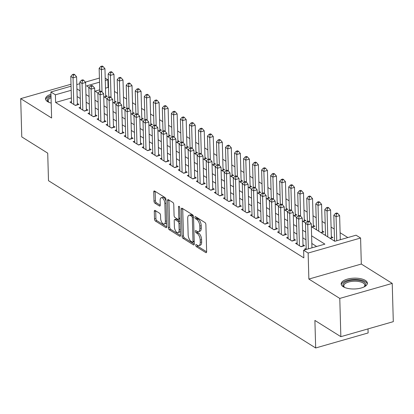 <?xml version="1.0" encoding="UTF-8"?>
<svg xmlns="http://www.w3.org/2000/svg" width="414" height="414" viewBox="0 0 414 414"><rect width="100%" height="100%" fill="white"/><g stroke="black" fill="none" stroke-linecap="round" stroke-linejoin="round"><path stroke-width="0.62" d="M195.734 245.264A1.154 0.554 -106 0 0 196.386 246.703L205.799 252.597A1.651 0.792 -106 0 0 206.208 252.68A1.651 0.792 -106 0 0 206.643 251.65L205.887 224.611A1.651 0.792 -106 0 0 204.961 222.556L195.548 216.662A1.154 0.554 -106 0 0 195.258 216.6A1.154 0.554 -106 0 0 194.953 217.324A1.154 0.554 -106 0 0 195.605 218.763L196.821 219.523A5.278 2.536 -106 0 1 199.791 226.106L199.853 228.362A5.278 2.536 -106 0 1 198.472 231.664A5.278 2.536 -106 0 1 197.152 231.39L195.936 230.629A1.154 0.554 -106 0 0 195.646 230.572A1.154 0.554 -106 0 0 195.346 231.291A1.154 0.554 -106 0 0 195.993 232.73L197.214 233.496A5.278 2.536 -106 0 1 200.185 240.079L200.247 242.33A5.278 2.536 -106 0 1 198.865 245.631A5.278 2.536 -106 0 1 197.545 245.362L196.324 244.602A1.154 0.554 -106 0 0 196.039 244.539A1.154 0.554 -106 0 0 195.734 245.264M197.178 245.135A1.154 0.554 -106 0 0 197.804 246.294L206.643 251.831M196.402 217.195A1.154 0.554 -106 0 0 197.023 218.359L198.239 219.12L196.821 219.523M196.79 231.162A1.154 0.554 -106 0 0 197.411 232.326L198.632 233.087L197.214 233.496M50.953 94.273A13.113 5.418 -1.6 0 0 45.55 98.842A13.113 5.418 -1.6 0 0 47.605 101.642A13.113 5.418 -1.6 0 0 51.201 103.107M343.216 286.726A13.113 5.418 -1.6 0 0 358.012 288.667A13.113 5.418 -1.6 0 0 367.378 283.197A13.113 5.418 -1.6 0 0 365.329 280.397A13.113 5.418 -1.6 0 0 350.534 278.456A13.113 5.418 -1.6 0 0 341.162 283.926A13.113 5.418 -1.6 0 0 343.216 286.726M155.131 210.472A1.651 0.792 -106 0 0 154.722 210.384A1.651 0.792 -106 0 0 154.287 211.419L154.5 219.001A1.651 0.792 -106 0 0 155.431 221.06L165.885 227.607A1.651 0.792 -106 0 0 166.299 227.69A1.651 0.792 -106 0 0 166.728 226.66L165.973 199.62A1.651 0.792 -106 0 0 165.046 197.561L154.593 191.02A1.651 0.792 -106 0 0 154.179 190.932A1.651 0.792 -106 0 0 153.744 191.967L154.003 201.126A1.651 0.792 -106 0 0 154.929 203.186L159.406 205.986A1.651 0.792 -106 0 0 159.814 206.068A1.651 0.792 -106 0 0 160.249 205.039L160.12 200.495A4.414 2.122 -106 0 1 161.274 197.737A4.414 2.122 -106 0 1 164.86 203.46L165.357 221.262A4.414 2.122 -106 0 1 164.203 224.021A4.414 2.122 -106 0 1 160.616 218.297L160.534 215.327A1.651 0.792 -106 0 0 159.607 213.272L155.131 210.472M71.389 97.942L55.616 102.46L55.404 94.806L50.891 91.98L71.063 86.205M340.851 336.675L339.78 298.422L392.229 283.399L393.3 321.657L340.851 336.675L314.899 320.431L315.67 347.977L48.49 180.695L47.719 153.149L21.771 136.899L20.7 98.641L51.615 118L50.891 91.98M392.229 283.399L361.318 264.039L308.865 279.062L339.78 298.422M308.865 279.062L308.14 253.047L303.628 250.222L324.892 244.131L311.613 235.82M55.616 102.46L303.84 257.875L303.628 250.222M182.056 236.254A1.651 0.792 -106 0 0 182.983 238.314L193.436 244.855A1.651 0.792 -106 0 0 193.85 244.943A1.651 0.792 -106 0 0 194.285 243.908L193.529 216.874A1.651 0.792 -106 0 0 192.598 214.814L182.144 208.268A1.651 0.792 -106 0 0 181.73 208.185A1.651 0.792 -106 0 0 181.301 209.215L182.056 236.254L183.474 235.851A1.651 0.792 -106 0 0 184.401 237.905L194.28 244.089M179.66 236.234L169.207 229.687A1.651 0.792 -106 0 1 168.281 227.628L167.525 200.593A1.651 0.792 -106 0 1 167.955 199.558A1.651 0.792 -106 0 1 168.369 199.641L172.84 202.446A1.651 0.792 -106 0 1 173.771 204.5L174.077 215.466A1.651 0.792 -106 0 0 175.003 217.526L177.973 219.384A1.651 0.792 -106 0 0 178.382 219.467A1.651 0.792 -106 0 0 178.817 218.437L178.496 207.021A1.154 0.554 -106 0 1 178.801 206.296A1.154 0.554 -106 0 1 179.738 207.797L180.504 235.287A1.651 0.792 -106 0 1 180.074 236.316A1.651 0.792 -106 0 1 179.66 236.234L180.38 236.027M71.011 84.233L20.7 98.641M104.519 97.104L107.267 96.317L105.689 95.329M113.545 102.755L116.293 101.968L114.714 100.98M122.57 108.406L125.318 107.619L123.739 106.631M131.595 114.057L134.343 113.27L132.765 112.282M140.625 119.708L143.373 118.921L141.79 117.933M149.651 125.359L152.399 124.573L150.82 123.584M158.676 131.01L161.424 130.224L159.845 129.235M167.701 136.661L170.449 135.875L168.871 134.886M176.731 142.312L179.474 141.526L177.896 140.537M185.757 147.964L188.505 147.177L186.921 146.189M194.782 153.615L197.53 152.828L195.951 151.84M203.807 159.266L206.555 158.479L204.977 157.491M212.832 164.917L215.58 164.13L214.002 163.142M221.863 170.568L224.611 169.781L223.027 168.793M230.888 176.224L233.636 175.432L232.057 174.444M239.913 181.875L242.661 181.089L241.083 180.095M248.938 187.526L251.686 186.74L250.108 185.746M257.969 193.178L260.711 192.391L259.133 191.403M266.994 198.829L269.742 198.042L268.158 197.054M276.019 204.48L278.767 203.693L277.189 202.705M285.044 210.131L287.792 209.344L286.214 208.356M294.069 215.782L296.817 214.995L295.239 214.007M303.1 221.433L305.848 220.646L304.264 219.658M312.125 227.084L314.873 226.298L313.294 225.309M321.15 232.735L323.898 231.949L322.32 230.96M330.175 238.386L332.923 237.6L331.345 236.611M306.179 248.555L304.642 248.995L305.667 249.637M297.154 242.904L295.612 243.344L301.03 246.734L304.575 245.719L302.991 244.731M288.128 237.253L286.586 237.693L292.005 241.083L295.544 240.068L293.966 239.08M279.098 231.602L277.561 232.042L282.974 235.431L286.519 234.417L284.941 233.429M270.073 225.951L268.536 226.391L273.949 229.78L277.494 228.766L275.915 227.778M261.048 220.3L259.506 220.74L264.924 224.129L268.469 223.115L266.89 222.127M252.022 214.649L250.48 215.089L255.899 218.478L259.443 217.464L257.86 216.475M242.992 208.998L241.455 209.437L246.873 212.827L250.413 211.813L248.835 210.824M233.967 203.341L232.43 203.786L237.843 207.176L241.388 206.162L239.809 205.173M224.942 197.69L223.405 198.135L228.818 201.525L232.363 200.511L230.784 199.522M215.917 192.039L214.374 192.484L219.793 195.874L223.337 194.859L221.754 193.871M206.891 186.388L205.349 186.833L210.767 190.223L214.307 189.208L212.729 188.215M197.861 180.737L196.324 181.177L201.737 184.572L205.282 183.557L203.704 182.564M188.836 175.086L187.299 175.526L192.712 178.92L196.257 177.901L194.678 176.913M179.811 169.435L178.268 169.875L183.687 173.269L187.231 172.25L185.653 171.261M170.785 163.784L169.243 164.223L174.661 167.618L178.206 166.599L176.623 165.61M161.76 158.132L160.218 158.572L165.636 161.962L169.176 160.948L167.598 159.959M152.73 152.481L151.193 152.921L156.606 156.311L160.151 155.297L158.572 154.308M143.705 146.83L142.168 147.27L147.581 150.66L151.126 149.645L149.547 148.657M134.679 141.179L133.137 141.619L138.555 145.009L142.1 143.994L140.517 143.006M125.654 135.528L124.112 135.968L129.53 139.358L133.07 138.343L131.492 137.355M116.624 129.877L115.087 130.317L120.5 133.706L124.045 132.692L122.466 131.704M107.599 124.226L106.062 124.666L111.475 128.055L115.02 127.041L113.441 126.053M98.573 118.575L97.031 119.015L102.449 122.404L105.994 121.39L104.416 120.402M89.548 112.924L88.006 113.364L93.424 116.753L96.969 115.739L95.386 114.75M80.523 107.267L78.981 107.712L84.399 111.102L87.939 110.088L86.36 109.099M316.653 246.49L311.825 243.473M305.936 239.784L302.8 237.817M296.905 234.133L293.774 232.166M287.88 228.476L284.749 226.515M278.855 222.825L275.719 220.864M269.83 217.174L266.694 215.213M260.804 211.523L257.668 209.562M251.774 205.872L248.643 203.911M242.749 200.221L239.618 198.259M233.724 194.57L230.588 192.608M224.698 188.919L221.562 186.957M215.668 183.267L212.537 181.306M206.643 177.616L203.512 175.655M197.618 171.965L194.482 170.004M188.593 166.314L185.456 164.353M179.567 160.663L176.431 158.702M170.537 155.012L167.406 153.051M161.512 149.361L158.381 147.394M152.487 143.71L149.351 141.743M143.461 138.059L140.325 136.092M134.436 132.402L131.3 130.441M125.406 126.751L122.275 124.79M116.381 121.1L113.25 119.139M107.355 115.449L104.219 113.488M98.33 109.798L95.194 107.837M89.3 104.147L86.169 102.186M80.275 98.496L77.144 96.534M71.493 101.616L69.956 102.061L75.369 105.451L78.914 104.437L77.335 103.448M347.838 237.558L340.106 232.72M334.212 229.03L331.076 227.069M325.187 223.379L322.051 221.418M316.161 217.728L313.025 215.761M307.131 212.077L304 210.11M298.106 206.42L294.975 204.459M289.081 200.769L285.945 198.808M280.055 195.118L276.919 193.157M271.03 189.467L267.894 187.506M262 183.816L258.869 181.855M252.975 178.165L249.839 176.204M243.949 172.514L240.813 170.552M234.924 166.863L231.788 164.901M225.894 161.212L222.763 159.25M216.869 155.56L213.738 153.599M207.844 149.909L204.707 147.948M198.818 144.258L195.682 142.297M189.793 138.607L186.657 136.646M180.763 132.956L177.632 130.995M171.738 127.305L168.607 125.338M162.712 121.654L159.576 119.687M153.687 116.003L150.551 114.036M144.657 110.347L141.526 108.385M135.632 104.695L132.501 102.734M126.606 99.044L123.47 97.083M117.581 93.393L114.445 91.432M108.556 87.742L108.064 87.437L105.487 88.177M99.743 89.822L95.039 91.168M334.533 240.436L333.787 240.648M325.502 234.785L324.762 234.997M316.477 229.133L315.737 229.346M315.67 347.977L368.118 332.954L368.005 328.902M105.208 78.127L107.852 79.788L105.275 80.523M108.064 87.437L107.852 79.788M311.354 226.603L334.812 241.29L356.076 235.199L360.589 238.024L308.14 253.047M361.318 264.039L360.589 238.024M76.807 84.559L79.861 83.685M85.32 82.122L99.417 78.086M71.177 90.288L55.404 94.806M305.718 232.13L302.587 230.168M296.693 226.479L293.562 224.517M287.668 220.828L284.532 218.866M278.643 215.176L275.507 213.215M269.612 209.525L266.481 207.564M260.587 203.874L257.456 201.913M251.562 198.223L248.426 196.262M242.537 192.572L239.401 190.606M233.512 186.921L230.375 184.954M224.481 181.265L221.35 179.303M215.456 175.614L212.325 173.652M206.431 169.963L203.295 168.001M197.406 164.311L194.269 162.35M188.38 158.66L185.244 156.699M179.35 153.009L176.219 151.048M170.325 147.358L167.194 145.397M161.3 141.707L158.164 139.746M152.274 136.056L149.138 134.095M143.244 130.405L140.113 128.443M134.219 124.754L131.088 122.792M125.194 119.103L122.058 117.141M116.168 113.452L113.032 111.49M107.143 107.8L104.007 105.839M98.113 102.149L94.982 100.183M89.088 96.498L85.957 94.532M80.062 90.847L76.926 88.881M99.531 82.169L86.588 85.874L89.093 87.447M94.723 90.971L98.118 93.098M103.748 96.622L107.148 98.749M112.774 102.274L116.174 104.4M121.804 107.925L125.199 110.052M130.829 113.576L134.224 115.703M139.854 119.227L143.254 121.354M148.88 124.878L152.28 127.005M157.91 130.529L161.305 132.656M166.935 136.18L170.33 138.307M175.96 141.831L179.355 143.958M184.986 147.482L188.386 149.609M194.011 153.133L197.411 155.26M203.041 158.785L206.436 160.911M212.066 164.436L215.461 166.563M221.092 170.087L224.492 172.214M230.117 175.743L233.517 177.87M239.147 181.394L242.542 183.521M248.172 187.045L251.567 189.172M257.197 192.696L260.592 194.823M266.223 198.347L269.623 200.474M275.248 203.998L278.648 206.125M284.278 209.65L287.673 211.777M293.303 215.301L296.698 217.428M302.329 220.952L305.729 223.079M198.865 245.631L200.283 245.228A5.278 2.536 -106 0 0 201.665 241.926L200.247 242.33M198.632 233.087A5.278 2.536 -106 0 1 201.597 239.67L201.665 241.926M198.472 231.664L199.89 231.255A5.278 2.536 -106 0 0 201.271 227.954L199.853 228.362M198.239 219.12A5.278 2.536 -106 0 1 201.209 225.702L201.271 227.954M182.719 208.63A1.651 0.792 -106 0 0 182.719 208.811L183.474 235.851M192.406 242.143A1.154 0.554 -106 0 0 192.696 242.206A1.154 0.554 -106 0 0 192.996 241.481L192.334 217.748A1.154 0.554 -106 0 0 191.682 216.31L190.399 215.503A5.278 2.536 -106 0 0 189.079 215.233A5.278 2.536 -106 0 0 187.697 218.535L188.153 234.759A5.278 2.536 -106 0 0 191.118 241.341L192.406 242.143M192.696 242.206L194.109 241.797A1.154 0.554 -106 0 0 194.223 241.735M193.457 216.299A1.154 0.554 -106 0 0 193.1 215.901L191.682 216.31M189.079 215.233L190.497 214.83A5.278 2.536 -106 0 1 191.817 215.099L193.1 215.901M180.504 235.468L170.625 229.278L169.207 229.687M168.943 200.003A1.651 0.792 -106 0 0 168.943 200.185L169.699 227.224A1.651 0.792 -106 0 0 170.625 229.278M178.382 219.467L179.8 219.063A1.651 0.792 -106 0 0 180.049 218.871M174.392 226.846A4.414 2.122 -106 0 0 177.979 232.575A4.414 2.122 -106 0 0 179.133 229.811L178.957 223.544A1.651 0.792 -106 0 0 178.03 221.485L175.065 219.627A1.651 0.792 -106 0 0 174.651 219.544A1.651 0.792 -106 0 0 174.216 220.574L174.392 226.846M177.979 232.575L179.397 232.166A4.414 2.122 -106 0 0 180.385 230.94M180.137 222.023A1.651 0.792 -106 0 0 179.448 221.081L178.03 221.485M174.651 219.544L176.069 219.135A1.651 0.792 -106 0 1 176.478 219.223L179.448 221.081M164.203 224.021L165.621 223.617A4.414 2.122 -106 0 0 166.609 222.39M166.019 201.256A4.414 2.122 -106 0 0 162.692 197.328L161.274 197.737M155.167 191.377A1.651 0.792 -106 0 0 155.162 191.558L155.421 200.723A1.651 0.792 -106 0 0 156.347 202.777L160.249 205.22M155.711 210.829A1.651 0.792 -106 0 0 155.705 211.011L155.918 218.597A1.651 0.792 -106 0 0 156.849 220.652L166.728 226.841M340.298 239.716L339.625 215.637L336.085 216.651L333.829 215.239L334.548 241.124M336.758 240.736L336.085 216.651L336.416 213.934L337.829 213.526L336.929 212.962L335.511 213.365L336.416 213.934M333.829 215.239L335.511 213.365M337.829 213.526L339.625 215.637M311.949 247.836L311.276 223.757L307.731 224.771L308.404 248.855M308.063 222.054L309.481 221.645L308.575 221.081L307.162 221.485L308.063 222.054L307.731 224.771L305.475 223.358L306.205 249.482M311.276 223.757L309.481 221.645M307.162 221.485L305.475 223.358M344.624 287.456A11.349 4.689 178.4 0 1 344.257 287.192A11.349 4.689 178.4 0 1 348.624 280.858A11.349 4.689 178.4 0 1 363.875 282.043A11.349 4.689 178.4 0 1 364.475 286.628A11.349 4.689 178.4 0 1 364.123 286.907M364.092 286.923A10.505 4.342 -1.6 0 0 364.832 285.256A10.505 4.342 -1.6 0 0 363.187 283.016A10.505 4.342 -1.6 0 0 351.331 281.458A10.505 4.342 -1.6 0 0 343.827 285.846A10.505 4.342 -1.6 0 0 344.655 287.466M367.27 283.963A13.031 5.382 -1.6 0 0 365.293 281.639A13.031 5.382 -1.6 0 0 351.129 279.636A13.031 5.382 -1.6 0 0 341.317 284.687M49.012 102.372A11.349 4.689 178.4 0 1 48.645 102.108A11.349 4.689 178.4 0 1 48.635 97.766A11.349 4.689 178.4 0 1 51.015 96.431M51.046 97.678A10.505 4.342 -1.6 0 0 49.401 98.677A10.505 4.342 -1.6 0 0 48.21 100.762A10.505 4.342 -1.6 0 0 49.038 102.382M50.989 95.541A13.031 5.382 -1.6 0 0 47.144 97.481A13.031 5.382 -1.6 0 0 45.706 99.603M331.391 238.04A1.682 0.807 74 0 1 331.381 237.838L330.6 209.986L327.055 211L324.799 209.587L325.523 235.473M327.779 236.886L327.055 211L327.386 208.283L328.804 207.875L327.904 207.31L326.486 207.714L327.386 208.283M324.799 209.587L326.486 207.714M328.804 207.875L330.6 209.986M322.366 232.389A1.682 0.807 74 0 1 322.351 232.187L321.574 204.335L318.03 205.349L315.773 203.936L316.498 229.822M318.754 231.235L318.03 205.349L318.361 202.627L319.779 202.223L318.878 201.659L317.46 202.063L318.361 202.627M315.773 203.936L317.46 202.063M319.779 202.223L321.574 204.335M313.341 226.737A1.682 0.807 74 0 1 313.326 226.53L312.549 198.679L309.004 199.698L306.748 198.285L307.395 221.418M309.62 221.811L309.004 199.698L309.336 196.976L310.754 196.572L309.848 196.008L308.43 196.412L309.336 196.976M306.748 198.285L308.43 196.412M310.754 196.572L312.549 198.679M304.311 221.086A1.682 0.807 74 0 1 304.3 220.879L303.524 193.027L299.979 194.047L297.723 192.634L298.37 215.766M300.595 216.16L299.979 194.047L300.31 191.325L301.728 190.921L300.823 190.357L299.405 190.761L300.31 191.325M297.723 192.634L299.405 190.761M301.728 190.921L303.524 193.027M300.802 246.594L303.027 245.957L302.251 218.106L298.706 219.12L299.451 245.745M299.037 216.403L300.455 215.994L299.55 215.43L298.132 215.834L299.037 216.403L298.706 219.12L296.45 217.707L297.195 244.332M302.251 218.106L300.455 215.994M298.132 215.834L296.45 217.707M291.777 240.943L294.002 240.306L293.221 212.454L289.681 213.469L290.421 240.094M290.012 210.752L291.425 210.343L290.524 209.779L289.107 210.183L290.012 210.752L289.681 213.469L287.425 212.056L288.165 238.681M293.221 212.454L291.425 210.343M289.107 210.183L287.425 212.056M282.746 235.292L284.977 234.655L284.195 206.803L280.651 207.818L281.396 234.443M280.982 205.096L282.4 204.692L281.499 204.128L280.081 204.532L280.982 205.096L280.651 207.818L278.394 206.405L279.139 233.03M284.195 206.803L282.4 204.692M280.081 204.532L278.394 206.405M273.721 229.641L275.947 228.999L275.17 201.147L271.625 202.167L272.371 228.792M271.957 199.444L273.375 199.041L272.474 198.477L271.056 198.88L271.957 199.444L271.625 202.167L269.369 200.754L270.114 227.379M275.17 201.147L273.375 199.041M271.056 198.88L269.369 200.754M295.286 215.435A1.682 0.807 74 0 1 295.275 215.228L294.494 187.376L290.954 188.391L288.698 186.978L289.339 210.115M291.57 210.509L290.954 188.391L291.28 185.674L292.698 185.27L291.798 184.706L290.38 185.11L291.28 185.674M288.698 186.978L290.38 185.11M292.698 185.27L294.494 187.376M264.696 223.99L266.921 223.348L266.145 195.496L262.6 196.515L263.345 223.141M262.931 193.793L264.349 193.39L263.444 192.826L262.026 193.229L262.931 193.793L262.6 196.515L260.344 195.103L261.089 221.728M266.145 195.496L264.349 193.39M262.026 193.229L260.344 195.103M286.26 209.784A1.682 0.807 74 0 1 286.245 209.577L285.469 181.725L281.924 182.74L279.667 181.327L280.314 204.464M282.545 204.858L281.924 182.74L282.255 180.023L283.673 179.619L282.772 179.055L281.354 179.459L282.255 180.023M279.667 181.327L281.354 179.459M283.673 179.619L285.469 181.725M255.671 218.338L257.896 217.697L257.12 189.845L253.575 190.859L254.315 217.49M253.906 188.142L255.324 187.739L254.419 187.175L253.001 187.578L253.906 188.142L253.575 190.859L251.319 189.446L252.059 216.077M257.12 189.845L255.324 187.739M253.001 187.578L251.319 189.446M277.235 204.133A1.682 0.807 74 0 1 277.22 203.926L276.443 176.074L272.898 177.088L270.642 175.676L271.289 198.813M273.519 199.206L272.898 177.088L273.23 174.372L274.648 173.968L273.747 173.404L272.329 173.808L273.23 174.372M270.642 175.676L272.329 173.808M274.648 173.968L276.443 176.074M246.646 212.682L248.871 212.046L248.089 184.194L244.55 185.208L245.29 211.839M244.876 182.491L246.294 182.088L245.393 181.523L243.975 181.927L244.876 182.491L244.55 185.208L242.288 183.795L243.034 210.426M248.089 184.194L246.294 182.088M243.975 181.927L242.288 183.795M268.21 198.482A1.682 0.807 74 0 1 268.194 198.275L267.418 170.423L263.873 171.437L261.617 170.025L262.264 193.162M264.489 193.555L263.873 171.437L264.204 168.721L265.622 168.317L264.717 167.748L263.299 168.156L264.204 168.721M261.617 170.025L263.299 168.156M265.622 168.317L267.418 170.423M237.615 207.031L239.841 206.395L239.064 178.543L235.519 179.557L236.265 206.188M235.851 176.84L237.269 176.436L236.368 175.872L234.95 176.276L235.851 176.84L235.519 179.557L233.263 178.144L234.008 204.775M239.064 178.543L237.269 176.436M234.95 176.276L233.263 178.144M259.18 192.826A1.682 0.807 74 0 1 259.169 192.624L258.393 164.772L254.848 165.786L252.592 164.374L253.239 187.511M255.464 187.904L254.848 165.786L255.179 163.069L256.597 162.666L255.692 162.097L254.274 162.505L255.179 163.069M252.592 164.374L254.274 162.505M256.597 162.666L258.393 164.772M228.59 201.38L230.815 200.743L230.039 172.892L226.494 173.906L227.239 200.536M226.825 171.189L228.243 170.785L227.343 170.216L225.925 170.625L226.825 171.189L226.494 173.906L224.238 172.493L224.983 199.124M230.039 172.892L228.243 170.785M225.925 170.625L224.238 172.493M250.154 187.175A1.682 0.807 74 0 1 250.144 186.973L249.363 159.121L245.818 160.135L243.561 158.722L244.208 181.86M246.439 182.253L245.818 160.135L246.149 157.418L247.567 157.015L246.666 156.445L245.248 156.854L246.149 157.418M243.561 158.722L245.248 156.854M247.567 157.015L249.363 159.121M219.565 195.729L221.79 195.092L221.014 167.24L217.469 168.255L218.214 194.885M217.8 165.538L219.218 165.134L218.313 164.565L216.895 164.974L217.8 165.538L217.469 168.255L215.213 166.842L215.958 193.473M221.014 167.24L219.218 165.134M216.895 164.974L215.213 166.842M241.129 181.523A1.682 0.807 74 0 1 241.114 181.322L240.337 153.47L236.792 154.484L234.536 153.071L235.183 176.209M237.413 176.602L236.792 154.484L237.124 151.767L238.542 151.364L237.641 150.794L236.223 151.203L237.124 151.767M234.536 153.071L236.223 151.203M238.542 151.364L240.337 153.47M210.54 190.078L212.765 189.441L211.984 161.589L208.444 162.604L209.184 189.234M208.775 159.887L210.188 159.483L209.287 158.914L207.869 159.323L208.775 159.887L208.444 162.604L206.188 161.191L206.928 187.821M211.984 161.589L210.188 159.483M207.869 159.323L206.188 161.191M232.104 175.872A1.682 0.807 74 0 1 232.088 175.671L231.312 147.819L227.767 148.833L225.511 147.42L226.158 170.558M228.383 170.951L227.767 148.833L228.098 146.116L229.516 145.707L228.611 145.143L227.193 145.552L228.098 146.116M225.511 147.42L227.193 145.552M229.516 145.707L231.312 147.819M201.514 184.427L203.74 183.79L202.958 155.938L199.413 156.953L200.159 183.583M199.745 154.236L201.163 153.832L200.262 153.263L198.844 153.672L199.745 154.236L199.413 156.953L197.157 155.54L197.902 182.17M202.958 155.938L201.163 153.832M198.844 153.672L197.157 155.54M192.484 178.776L194.709 178.139L193.933 150.287L190.388 151.301L191.133 177.932M190.719 148.585L192.137 148.176L191.237 147.612L189.819 148.021L190.719 148.585L190.388 151.301L188.132 149.889L188.877 176.514M193.933 150.287L192.137 148.176M189.819 148.021L188.132 149.889M183.459 173.124L185.684 172.488L184.908 144.636L181.363 145.65L182.108 172.276M181.694 142.933L183.112 142.525L182.207 141.961L180.789 142.369L181.694 142.933L181.363 145.65L179.107 144.238L179.852 170.863M184.908 144.636L183.112 142.525M180.789 142.369L179.107 144.238M223.079 170.221A1.682 0.807 74 0 1 223.063 170.019L222.287 142.168L218.742 143.182L216.486 141.769L217.133 164.907M219.358 165.3L218.742 143.182L219.073 140.465L220.491 140.056L219.586 139.492L218.168 139.901L219.073 140.465M216.486 141.769L218.168 139.901M220.491 140.056L222.287 142.168M214.048 164.57A1.682 0.807 74 0 1 214.038 164.368L213.257 136.517L209.717 137.531L207.461 136.118L208.102 159.255M210.333 159.649L209.717 137.531L210.043 134.814L211.461 134.405L210.56 133.841L209.142 134.25L210.043 134.814M207.461 136.118L209.142 134.25M211.461 134.405L213.257 136.517M205.023 158.919A1.682 0.807 74 0 1 205.013 158.717L204.231 130.865L200.686 131.88L198.43 130.467L199.077 153.604M201.307 153.998L200.686 131.88L201.018 129.163L202.436 128.754L201.535 128.19L200.117 128.599L201.018 129.163M198.43 130.467L200.117 128.599M202.436 128.754L204.231 130.865M174.434 167.473L176.659 166.837L175.883 138.985L172.338 139.999L173.083 166.625M172.669 137.282L174.087 136.874L173.181 136.309L171.763 136.718L172.669 137.282L172.338 139.999L170.082 138.587L170.822 165.212M175.883 138.985L174.087 136.874M171.763 136.718L170.082 138.587M195.998 153.268A1.682 0.807 74 0 1 195.982 153.066L195.206 125.214L191.661 126.229L189.405 124.816L190.052 147.953M192.282 148.347L191.661 126.229L191.992 123.512L193.41 123.103L192.51 122.539L191.092 122.942L191.992 123.512M189.405 124.816L191.092 122.942M193.41 123.103L195.206 125.214M165.409 161.822L167.634 161.186L166.852 133.334L163.313 134.348L164.053 160.974M163.639 131.631L165.057 131.222L164.156 130.658L162.738 131.067L163.639 131.631L163.313 134.348L161.056 132.935L161.796 159.561M166.852 133.334L165.057 131.222M162.738 131.067L161.056 132.935M186.973 147.617A1.682 0.807 74 0 1 186.957 147.415L186.181 119.563L182.636 120.577L180.38 119.165L181.027 142.302M183.252 142.695L182.636 120.577L182.967 117.861L184.385 117.452L183.48 116.888L182.062 117.291L182.967 117.861M180.38 119.165L182.062 117.291M184.385 117.452L186.181 119.563M156.378 156.171L158.609 155.535L157.827 127.683L154.282 128.697L155.027 155.322M154.613 125.98L156.031 125.571L155.131 125.007L153.713 125.411L154.613 125.98L154.282 128.697L152.026 127.284L152.771 153.91M157.827 127.683L156.031 125.571M153.713 125.411L152.026 127.284M177.942 141.966A1.682 0.807 74 0 1 177.932 141.764L177.156 113.912L173.611 114.926L171.355 113.514L172.001 136.651M174.227 137.044L173.611 114.926L173.942 112.21L175.36 111.801L174.454 111.237L173.036 111.64L173.942 112.21M171.355 113.514L173.036 111.64M175.36 111.801L177.156 113.912M147.353 150.52L149.578 149.884L148.802 122.032L145.257 123.046L146.002 149.671M145.588 120.329L147.006 119.92L146.106 119.356L144.688 119.76L145.588 120.329L145.257 123.046L143.001 121.633L143.746 148.259M148.802 122.032L147.006 119.92M144.688 119.76L143.001 121.633M168.917 136.315A1.682 0.807 74 0 1 168.907 136.113L168.125 108.261L164.581 109.275L162.324 107.863L162.971 131M165.202 131.393L164.581 109.275L164.912 106.553L166.33 106.15L165.429 105.586L164.011 105.989L164.912 106.553M162.324 107.863L164.011 105.989M166.33 106.15L168.125 108.261M138.328 144.869L140.553 144.232L139.777 116.381L136.232 117.395L136.977 144.02M136.563 114.678L137.981 114.269L137.075 113.705L135.657 114.109L136.563 114.678L136.232 117.395L133.976 115.982L134.721 142.607M139.777 116.381L137.981 114.269M135.657 114.109L133.976 115.982M159.892 130.664A1.682 0.807 74 0 1 159.876 130.457L159.1 102.605L155.555 103.624L153.299 102.211L153.946 125.344M156.176 125.737L155.555 103.624L155.887 100.902L157.304 100.498L156.404 99.934L154.986 100.338L155.887 100.902M153.299 102.211L154.986 100.338M157.304 100.498L159.1 102.605M129.303 139.218L131.528 138.581L130.752 110.729L127.207 111.744L127.947 138.369M127.538 109.022L128.956 108.618L128.05 108.054L126.632 108.458L127.538 109.022L127.207 111.744L124.95 110.331L125.69 136.956M130.752 110.729L128.956 108.618M126.632 108.458L124.95 110.331M150.867 125.012A1.682 0.807 74 0 1 150.851 124.805L150.075 96.954L146.53 97.973L144.274 96.56L144.921 119.693M147.146 120.086L146.53 97.973L146.861 95.251L148.279 94.847L147.374 94.283L145.961 94.687L146.861 95.251M144.274 96.56L145.961 94.687M148.279 94.847L150.075 96.954M120.277 133.567L122.503 132.925L121.721 105.073L118.176 106.093L118.921 132.718M118.507 103.371L119.925 102.967L119.025 102.403L117.607 102.807L118.507 103.371L118.176 106.093L115.92 104.68L116.665 131.305M121.721 105.073L119.925 102.967M117.607 102.807L115.92 104.68M141.842 119.361A1.682 0.807 74 0 1 141.826 119.154L141.05 91.303L137.505 92.317L135.249 90.904L135.895 114.041M138.121 114.435L137.505 92.317L137.836 89.6L139.254 89.196L138.348 88.632L136.93 89.036L137.836 89.6M135.249 90.904L136.93 89.036M139.254 89.196L141.05 91.303M111.247 127.916L113.472 127.274L112.696 99.422L109.151 100.442L109.896 127.067M109.482 97.72L110.9 97.316L110 96.752L108.582 97.155L109.482 97.72L109.151 100.442L106.895 99.029L107.64 125.654M112.696 99.422L110.9 97.316M108.582 97.155L106.895 99.029M132.811 113.71A1.682 0.807 74 0 1 132.801 113.503L132.019 85.651L128.48 86.666L126.223 85.253L126.865 108.39M129.096 108.784L128.48 86.666L128.811 83.949L130.224 83.545L129.323 82.981L127.905 83.385L128.811 83.949M126.223 85.253L127.905 83.385M130.224 83.545L132.019 85.651M123.786 108.059A1.682 0.807 74 0 1 123.776 107.852L122.994 80L119.449 81.015L117.193 79.602L117.84 102.739M120.07 103.133L119.449 81.015L119.781 78.298L121.198 77.894L120.298 77.33L118.88 77.734L119.781 78.298M117.193 79.602L118.88 77.734M121.198 77.894L122.994 80M114.761 102.408A1.682 0.807 74 0 1 114.745 102.201L113.969 74.349L110.424 75.364L108.168 73.951L108.815 97.088M111.045 97.481L110.424 75.364L110.755 72.647L112.173 72.243L111.273 71.674L109.855 72.083L110.755 72.647M108.168 73.951L109.855 72.083M112.173 72.243L113.969 74.349M102.222 122.265L104.447 121.623L103.671 93.771L100.126 94.785L100.871 121.416M100.457 92.068L101.875 91.665L100.969 91.101L99.557 91.504L100.457 92.068L100.126 94.785L97.87 93.373L98.615 120.003M103.671 93.771L101.875 91.665M99.557 91.504L97.87 93.373M93.197 116.608L95.422 115.972L94.646 88.12L91.101 89.134L91.846 115.765M91.432 86.417L92.85 86.014L91.944 85.45L90.526 85.853L91.432 86.417L91.101 89.134L88.844 87.721L89.584 114.352M94.646 88.12L92.85 86.014M90.526 85.853L88.844 87.721M84.171 110.957L86.397 110.321L85.615 82.469L82.075 83.483L82.816 110.114M82.402 80.766L83.819 80.363L82.919 79.798L81.501 80.202L82.402 80.766L82.075 83.483L79.819 82.07L80.559 108.701M85.615 82.469L83.819 80.363M81.501 80.202L79.819 82.07M105.736 96.752A1.682 0.807 74 0 1 105.72 96.55L104.944 68.698L101.399 69.712L99.143 68.3L99.79 91.437M102.015 91.83L101.399 69.712L101.73 66.996L103.148 66.592L102.242 66.023L100.825 66.431L101.73 66.996M99.143 68.3L100.825 66.431M103.148 66.592L104.944 68.698M75.141 105.306L77.371 104.67L76.59 76.818L73.045 77.832L73.79 104.463M73.376 75.115L74.794 74.711L73.894 74.142L72.476 74.551L73.376 75.115L73.045 77.832L70.789 76.419L71.534 103.05M76.59 76.818L74.794 74.711M72.476 74.551L70.789 76.419M197.804 246.294L196.386 246.703M197.023 218.359L195.605 218.763M197.411 232.326L195.993 232.73M201.597 239.67L200.185 240.079M201.209 225.702L199.791 226.106M206.514 252.39L205.799 252.597M182.719 208.811L181.301 209.215M194.156 244.653L193.436 244.855M184.401 237.905L182.983 238.314M194.207 241.134L192.996 241.481M193.54 217.402L192.334 217.748M191.817 215.099L190.399 215.503M169.699 227.224L168.281 227.628M168.943 200.185L167.525 200.593M180.023 218.09L178.817 218.437M179.438 206.752L178.496 207.021M180.344 229.465L179.133 229.811M180.168 223.198L178.957 223.544M176.478 219.223L175.065 219.627M166.568 220.916L165.357 221.262M166.071 203.119L164.86 203.46M160.12 205.779L159.406 205.986M156.347 202.777L154.929 203.186M155.421 200.723L154.003 201.126M155.162 191.558L153.744 191.967M166.604 227.4L165.885 227.607M156.849 220.652L155.431 221.06M155.918 218.597L154.5 219.001M155.705 211.011L154.287 211.419M331.381 237.838L329.948 238.247M322.351 232.187L320.922 232.596M313.326 226.53L311.897 226.944M304.3 220.879L302.872 221.293M295.275 215.228L293.847 215.637M286.245 209.577L284.816 209.986M277.22 203.926L275.791 204.335M268.194 198.275L266.766 198.684M259.169 192.624L257.741 193.033M250.144 186.973L248.71 187.382M241.114 181.322L239.685 181.73M232.088 175.671L230.66 176.079M223.063 170.019L221.635 170.428M214.038 164.368L212.61 164.777M205.013 158.717L203.579 159.126M195.982 153.066L194.554 153.475M186.957 147.415L185.529 147.824M177.932 141.764L176.504 142.173M168.907 136.113L167.473 136.522M159.876 130.457L158.448 130.871M150.851 124.805L149.423 125.219M141.826 119.154L140.398 119.563M132.801 113.503L131.373 113.912M123.776 107.852L122.342 108.261M114.745 102.201L113.317 102.61M105.72 96.55L104.292 96.959"/></g></svg>
